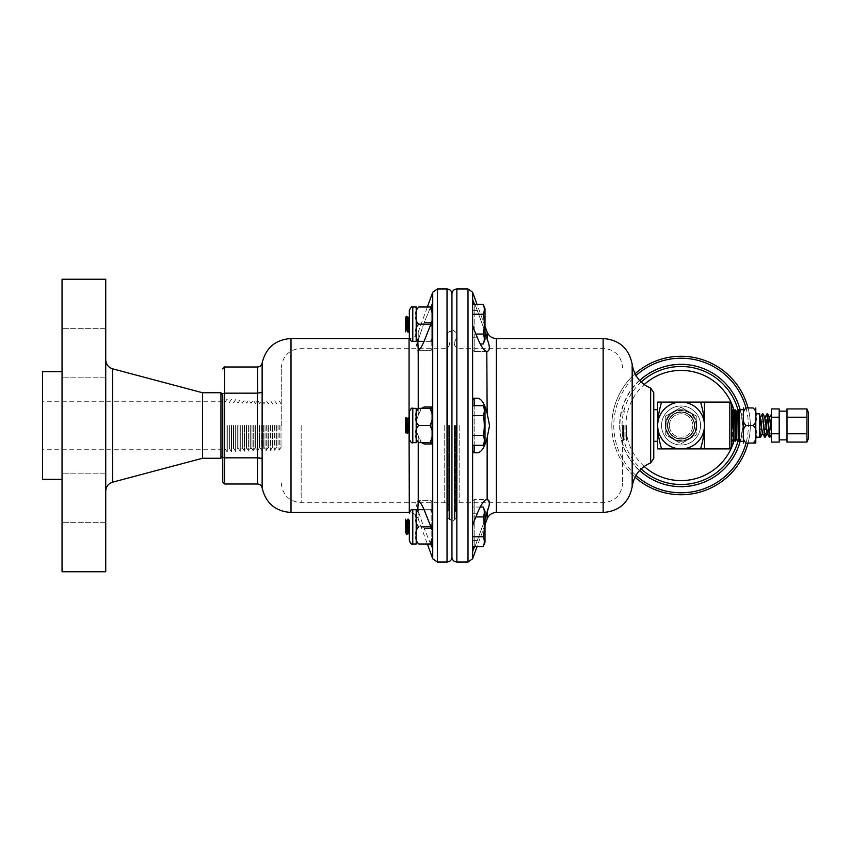 <?xml version="1.0" encoding="UTF-8"?>
<svg xmlns="http://www.w3.org/2000/svg" width="851" height="851" viewBox="0 0 851 851"><rect width="100%" height="100%" fill="white"/><g stroke="black" fill="none" stroke-linecap="round" stroke-linejoin="round"><path stroke-width="0.64" stroke-dasharray="4.25 3.19" d="M222.749 455.902L222.749 395.098M740.136 409.703A61.144 61.144 0 0 1 740.136 441.297M639.633 470.465A61.144 61.144 0 0 1 639.633 380.535M696.863 416.384L681.066 407.257L665.269 416.384L665.269 434.616L681.066 443.743L696.863 434.616L696.863 416.384L696.863 434.616L681.066 443.743L665.269 434.616L665.269 416.384L681.066 407.257L696.863 416.384L696.863 425.5A15.797 15.797 0 0 1 673.173 439.18A15.797 15.797 0 0 1 673.173 411.82A15.797 15.797 0 0 1 696.863 425.5L696.863 434.616L681.066 443.743L665.269 434.616L665.269 425.5A15.797 15.797 0 0 0 688.97 439.18A15.797 15.797 0 0 0 688.97 411.82A15.797 15.797 0 0 0 665.269 425.5L665.269 416.384L681.066 407.257L696.863 416.384L696.863 434.616L681.066 443.743L665.269 434.616L665.269 416.384L681.066 407.257L696.863 416.384M700.564 425.5A19.499 19.499 0 0 1 671.311 442.392A19.499 19.499 0 0 1 671.311 408.608A19.499 19.499 0 0 1 700.564 425.5A19.499 19.499 0 0 0 671.311 408.608A19.499 19.499 0 0 0 671.311 442.392A19.499 19.499 0 0 0 700.564 425.5M661.567 402.097L704.468 402.097L704.468 425.5A23.402 23.402 0 0 1 669.365 445.764A23.402 23.402 0 0 1 669.365 405.236A23.402 23.402 0 0 1 704.468 425.5L704.468 448.902L661.567 448.902C658.897 439.69 657.589 431.893 657.663 425.5L657.663 441.297L657.663 425.5C657.589 419.107 658.897 411.31 661.567 402.097L657.663 402.097L657.663 448.902L661.567 448.902M653.759 425.5L653.759 441.297L653.759 425.5M729.828 448.902L729.828 402.097M731.775 404.044L731.775 446.956M732.509 409.927L732.509 441.073M732.296 409.927L732.296 441.073M733.807 412.012L733.807 438.988M734.019 412.012L734.019 438.988M735.179 409.842L735.179 441.158M735.392 409.831L735.392 441.169M736.689 411.927L736.689 439.073M736.902 411.916L736.902 439.084M738.062 409.746L738.062 441.254M738.274 409.746L738.274 441.254M739.572 441.297L739.572 409.703M743.476 425.5L743.476 409.703L743.476 425.5M731.775 425.5L731.775 410.895L731.775 425.5M755.794 431.319L755.794 413.799L755.794 431.319M759.698 437.201L759.698 413.799M786.994 442.073L786.994 408.927M779.197 442.073L779.197 408.927M806.95 408.927L806.95 442.073M808.45 438.371L808.45 412.629M694.288 425.5A13.222 13.222 0 0 0 674.46 414.043A13.222 13.222 0 0 0 674.46 436.957A13.222 13.222 0 0 0 694.288 425.5A13.222 13.222 0 0 0 674.46 414.054A13.222 13.222 0 0 0 674.46 436.946A13.222 13.222 0 0 0 694.288 425.5M696.458 425.5A15.392 15.392 0 0 0 673.375 412.171A15.392 15.392 0 0 0 673.375 438.829A15.392 15.392 0 0 0 696.458 425.5M696.469 425.5A15.392 15.392 0 0 0 673.364 412.161A15.392 15.392 0 0 0 673.364 438.839A15.392 15.392 0 0 0 696.469 425.5M694.373 425.5A13.308 13.308 0 0 0 674.418 413.98A13.308 13.308 0 0 0 674.418 437.02A13.308 13.308 0 0 0 694.373 425.5A13.318 13.318 0 0 0 674.407 413.969A13.318 13.318 0 0 0 674.407 437.031A13.318 13.318 0 0 0 694.384 425.5M696.543 425.5A15.478 15.478 0 0 0 673.322 412.097A15.478 15.478 0 0 0 673.322 438.903A15.478 15.478 0 0 0 696.543 425.5A15.488 15.488 0 0 0 673.322 412.086A15.488 15.488 0 0 0 673.322 438.914A15.488 15.488 0 0 0 696.554 425.5M694.459 425.5A13.393 13.393 0 0 0 674.364 413.894A13.393 13.393 0 0 0 674.364 437.106A13.393 13.393 0 0 0 694.459 425.5A13.403 13.403 0 0 0 674.364 413.894A13.403 13.403 0 0 0 674.364 437.106A13.403 13.403 0 0 0 694.469 425.5M696.639 425.5A15.573 15.573 0 0 0 673.279 412.012A15.573 15.573 0 0 0 673.279 438.988A15.573 15.573 0 0 0 696.639 425.5A15.573 15.573 0 0 0 673.279 412.012A15.573 15.573 0 0 0 673.279 438.988A15.573 15.573 0 0 0 696.639 425.5M694.554 425.5A13.488 13.488 0 0 0 674.322 413.82A13.488 13.488 0 0 0 674.322 437.18A13.488 13.488 0 0 0 694.554 425.5A13.488 13.488 0 0 0 674.322 413.809A13.488 13.488 0 0 0 674.322 437.191A13.488 13.488 0 0 0 694.565 425.5M696.724 425.5A15.658 15.658 0 0 0 673.237 411.937A15.658 15.658 0 0 0 673.237 439.063A15.658 15.658 0 0 0 696.724 425.5M696.735 425.5A15.669 15.669 0 0 0 673.237 411.937A15.669 15.669 0 0 0 673.237 439.063A15.669 15.669 0 0 0 696.735 425.5M694.639 425.5A13.573 13.573 0 0 0 674.279 413.746A13.573 13.573 0 0 0 674.279 437.254A13.573 13.573 0 0 0 694.639 425.5A13.584 13.584 0 0 0 674.279 413.735A13.584 13.584 0 0 0 674.279 437.265A13.584 13.584 0 0 0 694.65 425.5M696.82 425.5A15.754 15.754 0 0 0 673.194 411.863A15.754 15.754 0 0 0 673.194 439.137A15.754 15.754 0 0 0 696.82 425.5A15.754 15.754 0 0 0 673.184 411.852A15.754 15.754 0 0 0 673.184 439.148A15.754 15.754 0 0 0 696.82 425.5M694.735 425.5A13.669 13.669 0 0 1 674.237 437.34A13.669 13.669 0 0 1 674.237 413.66A13.669 13.669 0 0 1 694.735 425.5M696.107 425.5A15.041 15.041 0 0 0 673.545 412.469A15.041 15.041 0 0 0 673.545 438.531A15.041 15.041 0 0 0 696.107 425.5M669.365 425.5A11.701 11.701 0 0 1 686.917 415.362A11.701 11.701 0 0 1 686.917 435.638A11.701 11.701 0 0 1 669.365 425.5A11.701 11.701 0 0 0 686.917 435.638A11.701 11.701 0 0 0 686.917 415.362A11.701 11.701 0 0 0 669.365 425.5M771.4 442.073L771.4 408.927M771.4 414.416L771.4 434.584L771.4 414.416M786.994 433.787L806.95 433.787M786.994 417.213L806.95 417.213M771.4 417.213L779.197 417.213M771.4 433.787L779.197 433.787M769.41 437.201L770.591 425.34M770.772 423.521L771.4 417.33M769.857 417.075L767.517 433.925M769.878 437.201L770.846 427.479M771.027 425.66L771.4 422.022M765.177 417.075L762.836 433.925M760.496 417.075L759.698 422.33L759.698 433.691M759.698 431.319L759.698 422.33M759.698 419.149L759.698 416.426M762.411 433.925L764.762 417.075M767.091 433.925L769.442 417.075M765.198 437.201L766.166 427.479M766.347 425.66L767.538 413.799M764.73 437.201L765.911 425.34M766.091 423.521L767.07 413.799M760.517 437.201L761.485 427.479M761.666 425.66L762.858 413.799M760.049 437.201L761.23 425.34M761.411 423.521L762.39 413.799M626.464 425.5L626.464 440.446L626.464 425.5M700.564 402.097C703.245 411.31 704.543 419.107 704.468 425.5C704.543 431.893 703.245 439.69 700.564 448.902M743.476 418.596L743.476 441.297M743.476 436.148L743.476 432.404M743.476 409.703L743.476 414.852M746.189 425.5C743.604 423.319 742.7 420.394 743.476 416.724C742.7 413.054 743.604 410.129 746.189 407.948L753.082 407.948C755.667 410.129 756.571 413.054 755.794 416.724C756.571 420.394 755.667 423.319 753.082 425.5C755.667 427.681 756.571 430.606 755.794 434.276C756.571 437.946 755.667 440.871 753.082 443.052L746.189 443.052C743.604 440.871 742.7 437.946 743.476 434.276C742.7 430.606 743.604 427.681 746.189 425.5L753.082 425.5M755.794 413.799L755.794 432.404M755.794 418.596L755.794 414.852M755.794 436.148L755.794 437.201M681.066 494.739A69.239 69.239 0 0 1 611.837 425.5A69.239 69.239 0 0 1 681.066 356.261A69.239 69.239 0 0 1 750.305 425.5A69.239 69.239 0 0 1 681.066 494.739M611.837 425.5A69.239 69.239 0 0 0 635.016 477.198A69.239 69.239 0 0 1 635.016 373.802A69.239 69.239 0 0 0 611.837 425.5M748.04 443.052A69.239 69.239 0 0 0 748.04 407.948A69.239 69.239 0 0 1 748.04 443.052M416.203 415.086L416.203 416.916C415.448 413.331 416.33 410.469 418.862 408.342C416.33 410.469 415.448 413.331 416.203 416.916C415.448 420.511 416.33 423.373 418.862 425.5C416.33 423.373 415.448 420.511 416.203 416.916L416.203 408.342L412.778 408.342L412.778 442.658L412.778 408.342L412.778 442.658L416.203 442.658L416.203 434.084C415.448 437.669 416.33 440.531 418.862 442.658L430.085 442.658L418.862 442.658C416.33 440.531 415.448 437.669 416.203 434.084C415.448 430.489 416.33 427.627 418.862 425.5C416.33 427.627 415.448 430.489 416.203 434.084L416.203 408.342L418.862 408.342L416.203 408.342L416.203 434.084C415.448 437.669 416.33 440.531 418.862 442.658L430.085 442.658C432.616 440.531 433.499 437.669 432.744 434.084C433.499 437.669 432.616 440.531 430.085 442.658C432.616 440.531 433.499 437.669 432.744 434.084C433.499 430.489 432.616 427.627 430.085 425.5C432.616 427.627 433.499 430.489 432.744 434.084L432.744 416.916C433.499 413.331 432.616 410.469 430.085 408.342C432.616 410.469 433.499 413.331 432.744 416.916C433.499 420.511 432.616 423.373 430.085 425.5C432.616 423.373 433.499 420.511 432.744 416.916L432.744 435.914M432.744 419.671L432.733 442.658L432.733 408.342L430.085 408.342L432.733 408.342L432.744 419.671M416.203 432.244L416.203 416.916C415.448 413.331 416.33 410.469 418.862 408.342L430.085 408.342C432.616 410.469 433.499 413.331 432.744 416.916L432.744 434.084C433.499 430.489 432.616 427.627 430.085 425.5C432.616 423.373 433.499 420.511 432.744 416.916L432.744 415.086M472.624 405.682L472.624 445.318L472.624 414.831L472.624 445.318L472.624 435.404L483.23 435.404C484.676 438.712 484.676 442.009 483.23 445.318C484.676 442.009 484.676 438.712 483.23 435.404C484.676 428.798 484.676 422.202 483.23 415.596C484.676 422.202 484.676 428.798 483.23 435.404C484.676 438.712 484.676 442.009 483.23 445.318L485.017 440.892L485.017 410.108L485.017 440.892L485.017 410.108L483.23 405.682C484.676 408.991 484.676 412.288 483.23 415.596C484.676 412.288 484.676 408.991 483.23 405.682C484.676 408.991 484.676 412.288 483.23 415.596C484.676 422.202 484.676 428.798 483.23 435.404L472.624 435.404L472.624 415.596L483.23 415.596L472.624 415.596L472.624 405.682L483.23 405.682M409.342 413.607L409.342 439.233L409.342 413.607M409.086 419.883L409.342 432.957L409.342 421.777C408.767 418.575 408.331 419.82 408.033 425.5L406.767 425.5C406.448 419.756 406.012 418.543 405.438 421.883L405.438 432.914L405.438 420.32L405.438 421.883L407.108 417.809L406.459 425.5L407.395 431L406.757 425.5C406.448 431.244 406.012 432.457 405.438 429.117M409.342 432.957L409.342 432.957C408.757 433.819 408.416 431.34 408.331 425.5L407.533 431.117L408.033 425.5M416.203 435.914L416.203 434.084C415.448 430.489 416.33 427.627 418.862 425.5L430.085 425.5M409.342 420.277C408.842 419.33 408.501 421.064 408.32 425.5L408.023 425.5C408.214 433.095 408.661 434.967 409.342 431.138L408.799 433.297L407.395 431L406.129 433.191L407.235 418.373L407.682 417.852L408.097 419.873L408.331 425.5C408.416 419.66 408.757 417.181 409.342 418.043L409.342 431.659L409.342 418.043M405.704 419.883L405.438 420.32C405.948 419.288 406.289 421.011 406.47 425.5L405.438 425.5L405.991 417.703M405.544 433.191L406.129 433.191M405.842 420L405.438 419.32L405.438 420.32M405.438 432.914C406.033 433.872 406.374 431.404 406.459 425.5L405.438 425.5L406.47 425.5C406.289 429.989 405.948 431.712 405.438 430.68L405.438 431.68L405.906 431.117M405.438 431.01L405.991 433.297M409.342 425.5L408.023 425.5L407.108 417.809M472.624 445.318L483.23 445.318M473.773 398.257A1.564 1.564 0 0 1 474.188 398.194L474.188 452.806A1.564 1.564 0 0 1 473.773 452.743A1.564 1.564 0 0 0 474.188 452.806L472.624 451.243L472.624 399.757A1.564 1.564 0 0 1 472.635 399.662M431.819 407.108A1.564 1.564 0 0 0 431.18 406.969A1.564 1.564 0 0 1 432.744 408.533L432.744 442.467A1.564 1.564 0 0 1 431.18 444.031A1.564 1.564 0 0 0 431.819 443.892M432.733 442.658L431.18 444.031L431.18 406.969L432.733 408.342M418.862 425.5C416.33 423.373 415.448 420.511 416.203 416.916L416.203 418.756M432.744 432.244L432.744 434.084L432.744 432.244M407.235 433.297L408.023 425.5C408.214 417.905 408.661 416.033 409.342 419.862M409.342 430.723L409.342 429.223M408.331 425.5L408.916 425.5L408.331 425.5L407.682 433.148M472.624 435.404L483.23 435.404M472.624 415.596L483.23 415.596M416.203 330.911L416.203 332.741C415.448 329.146 416.33 326.295 418.862 324.157L430.085 324.157C432.276 322.848 433.159 320.848 432.733 318.146L432.733 313.008C433.159 310.307 432.276 308.307 430.085 306.998C432.276 308.307 433.159 310.307 432.733 313.008L432.744 302.53L432.744 313.445L432.744 306.998L430.085 306.998L432.744 306.998M424.075 341.325L418.862 341.325C416.33 339.198 415.448 336.336 416.203 332.741C415.448 336.336 416.33 339.198 418.862 341.325L416.203 341.325L418.862 341.325C416.33 339.198 415.448 336.336 416.203 332.741C415.448 329.146 416.33 326.295 418.862 324.157C416.33 322.029 415.448 319.168 416.203 315.583C415.448 311.987 416.33 309.126 418.862 306.998L430.085 306.998L427.362 306.998L418.224 332.103L418.224 339.964C415.288 347.07 415.288 350.506 418.224 350.25C419.883 349.57 421.883 346.495 424.202 341.028L431.18 324.21L431.18 341.028A1.564 0.777 0 0 0 432.744 340.24L432.744 332.741C433.499 329.146 432.616 326.295 430.085 324.157C432.276 325.465 433.159 327.475 432.733 330.177L432.733 335.315C433.159 338.007 432.276 340.017 430.085 341.325L432.744 341.325L432.744 334.879L432.744 341.325L430.085 341.325C432.616 339.198 433.499 336.336 432.744 332.741L432.744 341.325L430.085 341.325C432.276 340.017 433.159 338.007 432.733 335.315L432.733 330.177C433.159 327.475 432.276 325.465 430.085 324.157C432.616 326.295 433.499 329.146 432.744 332.741L432.733 318.146C433.159 320.848 432.276 322.848 430.085 324.157C432.616 322.029 433.499 319.168 432.744 315.583L432.744 317.412M472.624 399.757L472.624 451.243L472.624 399.757L474.188 398.194A1.564 1.564 0 0 0 472.624 399.757L472.624 304.339L472.624 314.253L483.23 314.253C484.676 310.945 484.676 307.647 483.23 304.339C484.676 307.647 484.676 310.945 483.23 314.253C484.676 320.859 484.676 327.465 483.23 334.071C484.676 337.368 484.676 340.677 483.23 343.974C484.676 340.677 484.676 337.368 483.23 334.071C484.676 327.465 484.676 320.859 483.23 314.253C484.676 320.859 484.676 327.465 483.23 334.071C484.676 337.368 484.676 340.677 483.23 343.974L480.251 343.974M485.017 316.466L485.017 339.549L485.017 316.466M416.203 313.742L416.203 306.998L412.778 306.998L412.778 341.325L412.778 306.998L412.778 341.325L416.203 341.325L416.203 317.412M421.117 324.157L418.862 324.157C416.33 322.029 415.448 319.168 416.203 315.583C415.448 319.168 416.33 322.029 418.862 324.157C416.33 326.295 415.448 329.146 416.203 332.741L416.203 315.583C415.448 311.987 416.33 309.126 418.862 306.998C416.33 309.126 415.448 311.987 416.203 315.583L416.203 334.571M409.342 330.518L409.342 325.944L409.342 329.401L408.023 330.922L409.342 316.551L409.342 329.667L409.342 316.668L407.916 331.964M409.342 318.455L408.331 330.922L409.342 329.667M432.627 320.136L431.5 323.433M432.648 408.001A1.564 1.564 0 0 1 432.744 408.533L432.744 315.583C433.499 311.987 432.616 309.126 430.085 306.998L418.862 306.998M409.342 316.551L409.342 323.348C408.842 319.082 408.501 317.731 408.32 319.295C408.14 315.391 406.916 325.678 406.757 329.029L406.555 329.773M406.342 329.773L406.47 329.029C406.661 325.688 407.874 315.391 408.033 319.295L408.172 318.455M408.203 318.54L408.32 319.295C408.14 322.635 406.916 332.932 406.757 329.029L405.438 318.636L405.438 322.529L406.459 317.402L405.438 318.934L405.438 331.794M405.438 324.869L405.438 331.39M405.438 326.188L406.767 317.402L405.438 329.954M483.23 334.071L475.869 334.071M418.862 341.325L432.744 341.325L432.744 332.741C433.499 336.336 432.616 339.198 430.085 341.325L418.862 341.325M432.744 313.445L432.744 340.24A1.564 0.777 0 0 1 431.18 341.028L431.18 324.21L432.744 319.497M472.624 314.253L472.624 304.339L483.23 304.339C484.676 307.647 484.676 310.945 483.23 314.253L472.624 314.253L483.23 314.253M483.23 343.974L485.017 339.549L485.017 308.764M409.342 324.157L409.342 333.869M408.331 330.922C408.374 326.252 406.725 312.009 406.767 317.402L405.438 331.699L405.438 319.689L406.47 329.029C406.661 332.932 407.874 322.646 408.033 319.295C408.331 317.838 408.767 320.05 409.342 325.944L408.129 331.954L406.757 329.029M406.47 329.029L405.799 330.039L406.47 329.029L406.874 329.741M405.438 319.689L405.438 318.934M408.023 330.922L407.438 330.039L408.023 330.922C408.065 326.327 406.416 311.966 406.459 317.402L406.874 316.359M406.874 316.391L408.033 319.295M432.744 307.264L432.744 292.212M416.203 516.429L416.203 518.259C415.448 514.664 416.33 511.802 418.862 509.675L430.085 509.675C432.276 510.983 433.159 512.993 432.733 515.685L432.733 520.823C433.159 523.525 432.276 525.535 430.085 526.843C432.616 524.705 433.499 521.854 432.744 518.259C433.499 514.664 432.616 511.802 430.085 509.675L432.744 509.675L430.085 509.675C432.616 511.802 433.499 514.664 432.744 518.259L432.744 533.088L432.744 518.259C433.499 521.854 432.616 524.705 430.085 526.843C432.276 528.152 433.159 530.152 432.733 532.854C433.159 530.152 432.276 528.152 430.085 526.843C432.276 525.535 433.159 523.525 432.733 520.823L432.733 515.685C433.159 512.993 432.276 510.983 430.085 509.675L432.744 509.675L432.744 518.259L432.744 509.675L424.075 509.675M432.744 516.121L432.744 509.675L432.744 516.121M432.733 537.992L432.733 532.854L432.733 537.992C433.159 540.693 432.276 542.693 430.085 544.002C432.276 542.693 433.159 540.693 432.733 537.992L432.744 544.002L430.085 544.002L432.744 544.002L432.733 537.992M415.841 503.526L418.224 511.036L418.224 518.897L427.362 544.002L430.085 544.002L418.862 544.002C416.33 541.874 415.448 539.013 416.203 535.417C415.448 539.013 416.33 541.874 418.862 544.002L430.085 544.002C432.616 541.874 433.499 539.013 432.744 535.417C433.499 531.832 432.616 528.971 430.085 526.843L418.862 526.843C416.33 524.705 415.448 521.854 416.203 518.259L416.203 520.089M416.203 533.588L416.203 535.417C415.448 531.832 416.33 528.971 418.862 526.843L421.117 526.843M416.203 544.002L416.203 518.259C415.448 521.854 416.33 524.705 418.862 526.843C416.33 524.705 415.448 521.854 416.203 518.259L416.203 509.675L416.203 518.259C415.448 514.664 416.33 511.802 418.862 509.675L430.085 509.675L418.862 509.675C416.33 511.802 415.448 514.664 416.203 518.259L416.203 535.417L416.203 509.675L412.778 509.675L412.778 544.002M418.862 544.002C416.33 541.874 415.448 539.013 416.203 535.417C415.448 531.832 416.33 528.971 418.862 526.843C416.33 528.971 415.448 531.832 416.203 535.417L416.203 537.258M409.342 540.566L409.342 520.482M483.23 536.747C484.676 540.055 484.676 543.353 483.23 546.661C484.676 543.353 484.676 540.055 483.23 536.747C484.676 540.055 484.676 543.353 483.23 546.661L472.624 546.661L472.624 516.929L483.23 516.929C484.676 523.535 484.676 530.141 483.23 536.747C484.676 530.141 484.676 523.535 483.23 516.929C484.676 523.535 484.676 530.141 483.23 536.747L472.624 536.747L472.624 545.895L472.624 536.747L483.23 536.747L472.624 536.747L472.624 535.226L472.624 546.661L472.624 516.929L472.624 536.747M480.251 507.026L472.624 507.026L472.624 516.929L472.624 507.026L472.624 516.929L472.624 507.026L483.23 507.026C484.676 510.323 484.676 513.632 483.23 516.929C484.676 513.632 484.676 510.323 483.23 507.026C484.676 510.323 484.676 513.632 483.23 516.929L475.869 516.929M485.017 542.236L485.017 511.451L485.017 542.236L485.017 511.451L483.23 507.026M409.342 528.694L409.342 525.078C408.767 530.95 408.331 533.162 408.033 531.705L409.342 521.333L409.342 534.449M409.342 521.599L408.023 520.078L409.342 534.332L409.342 521.333L408.331 520.078C408.374 524.748 406.725 538.991 406.767 533.598L405.438 532.066L405.438 533.173M409.342 527.652C408.842 531.918 408.501 533.269 408.32 531.705L409.342 534.045M406.895 521.227L405.438 532.364M405.438 519.301L405.438 531.311L406.672 521.227M408.437 519.036L408.023 520.078C408.065 524.673 406.416 539.034 406.459 533.598L405.438 528.471L405.438 532.066L405.438 528.748C406.012 522.791 406.448 520.535 406.757 521.971L406.618 521.131M431.5 527.567L432.627 530.864M432.744 533.588L432.744 558.788M432.648 442.999A1.564 1.564 0 0 0 432.744 442.467L432.744 527.726A1.564 0.777 180 0 1 431.18 528.503L431.18 500.707L431.18 509.972L424.202 509.972L431.18 526.79L431.18 509.972A1.564 0.777 180 0 1 432.744 510.76L432.744 502.271L432.744 510.76A1.564 0.777 180 0 0 431.18 509.972L431.18 526.79L432.744 531.503L432.744 543.736M405.438 524.812L406.767 533.598C406.725 528.982 408.374 514.685 408.331 520.078L408.257 519.067L409.342 521.014M409.342 522.429L408.172 532.545M408.32 531.705C408.14 535.609 406.916 525.322 406.757 521.971L407.438 520.961L406.757 521.971M405.438 521.046L405.438 528.748M405.438 526.131C405.948 521.791 406.289 520.408 406.47 521.971C406.661 525.312 407.874 535.609 408.033 531.705L406.693 534.609L408.033 531.705M406.587 521.227L405.438 519.61L406.363 521.259M406.693 534.609L406.459 533.598C406.416 528.95 408.065 514.632 408.023 520.078L407.438 520.961L408.023 520.078M408.331 520.078L409.342 532.545M472.624 451.243A1.564 1.564 0 0 0 472.635 451.338A1.564 1.564 0 0 1 472.624 451.243A1.564 1.564 0 0 0 474.188 452.806L477.411 452.806L474.188 452.806A1.564 1.564 0 0 1 472.624 451.243L472.624 535.226L472.624 516.929L483.23 516.929M418.862 509.675L416.203 509.675L418.862 509.675M430.638 544.002L424.202 528.503L418.224 511.036L424.202 528.503L431.18 545.321L431.18 528.503A1.564 0.777 180 0 0 432.744 527.726L432.744 533.088M432.744 537.555L432.744 548.47M653.759 458.381L653.759 392.619M626.272 425.5L626.272 440.446L626.272 425.5M625.113 425.5L625.113 438.276L625.113 425.5M624.9 425.5L624.9 438.265L624.9 425.5M623.602 425.5L623.602 440.361L623.602 425.5M623.389 425.5L623.389 440.35L623.389 425.5M622.602 425.5L622.602 483.23L622.602 425.5M454.285 425.5L454.285 508.121L454.285 425.5M456.242 425.5L456.242 518.291L456.242 425.5M451.945 425.5L451.945 521.94L451.945 425.5M451.945 557.107L451.945 293.893M472.624 546.661L472.624 558.788M472.624 304.339L472.624 292.212M488.655 507.047L489.155 505.473M489.516 502.728L487.144 499.58L474.188 499.537L474.188 513.185A1.564 0.777 180 0 0 472.624 513.972L472.624 539.715L472.624 513.972A1.564 0.777 180 0 1 474.188 513.185L474.188 540.491L474.188 499.537L472.624 501.09L474.188 499.537L486.793 499.537M477.411 452.806C481.304 452.498 484.549 447.466 487.144 437.712L489.538 425.5L487.144 413.288L487.144 351.42L474.188 351.463L474.188 337.815A1.564 0.777 180 0 1 472.624 337.028L472.624 311.285L472.624 337.028A1.564 0.777 180 0 0 474.188 337.815L474.188 310.509L474.188 351.463L472.624 349.91L474.188 351.463L486.793 351.463M487.144 332.103L487.144 339.198C490.08 346.751 490.08 350.825 487.144 351.42C484.549 351.516 481.304 346.974 477.411 337.815L476.103 334.624A8884.78 7694.444 -0 0 0 474.188 329.965L472.624 325.114M447.658 425.5L447.658 332.72L447.658 425.5M281.266 425.5L281.266 368.164L281.266 425.5M281 425.5L281 446.786L281 425.5M279.245 425.5L279.245 450.073L279.245 425.5M278.937 425.5L278.937 450.083L278.937 425.5M276.979 425.5L276.979 446.913L276.979 425.5M276.671 425.5L276.671 446.924L276.671 425.5M274.916 425.5L274.916 450.2L274.916 425.5M274.607 425.5L274.607 450.211L274.607 425.5M272.65 425.5L272.65 447.041L272.65 425.5M272.341 425.5L272.341 447.052L272.341 425.5M270.586 425.5L270.586 450.339L270.586 425.5M270.278 425.5L270.278 450.349L270.278 425.5M268.32 425.5L268.32 447.179L268.32 425.5M268.012 425.5L268.012 447.19L268.012 425.5M266.257 425.5L266.257 450.477L266.257 425.5M265.948 425.5L265.948 450.487L265.948 425.5M263.991 425.5L263.991 447.318L263.991 425.5M263.682 425.5L263.682 447.328L263.682 425.5M261.917 425.5L261.917 450.605L261.917 425.5M261.619 425.5L261.619 450.615L261.619 425.5M259.661 425.5L259.661 447.445L259.661 425.5M259.353 425.5L259.353 447.456L259.353 425.5M257.587 425.5L257.587 450.743L257.587 425.5M257.289 425.5L257.289 450.753L257.289 425.5M255.332 425.5L255.332 447.583L255.332 425.5M255.023 425.5L255.023 447.594L255.023 425.5M253.258 425.5L253.258 450.881L253.258 425.5M252.96 425.5L252.96 450.892L252.96 425.5M251.002 425.5L251.002 447.722L251.002 425.5M250.694 425.5L250.694 447.732L250.694 425.5M248.928 425.5L248.928 451.009L248.928 425.5M248.63 425.5L248.63 451.019L248.63 425.5M246.673 425.5L246.673 447.849L246.673 425.5M246.364 425.5L246.364 447.86L246.364 425.5M244.599 425.5L244.599 451.147L244.599 425.5M244.301 425.5L244.301 451.158L244.301 425.5M242.333 425.5L242.333 447.988L242.333 425.5M242.035 425.5L242.035 447.998L242.035 425.5M240.269 425.5L240.269 451.285L240.269 425.5M239.971 425.5L239.971 451.296L239.971 425.5M238.003 425.5L238.003 448.126L238.003 425.5M237.706 425.5L237.706 448.137L237.706 425.5M235.94 425.5L235.94 451.413L235.94 425.5M235.642 425.5L235.642 451.424L235.642 425.5M233.674 425.5L233.674 448.254L233.674 425.5M233.376 425.5L233.376 448.264L233.376 425.5M231.61 425.5L231.61 451.551L231.61 425.5M231.312 425.5L231.312 451.562L231.312 425.5M229.344 425.5L229.344 448.392L229.344 425.5M229.047 425.5L229.047 448.403L229.047 425.5M227.281 425.5L227.281 451.69L227.281 425.5M226.983 425.5L226.983 451.7L226.983 425.5M225.015 425.5L225.015 448.53L225.015 425.5M224.717 425.5L224.717 448.541L224.717 425.5M222.951 425.5L222.951 451.817L222.951 425.5M222.749 425.5L222.749 451.828L222.749 425.5M262.14 487.931L262.14 363.069M415.831 425.5L418.224 415.214C415.288 422.245 415.288 429.106 418.224 435.786L415.831 425.5M417.83 341.325L424.202 322.497L430.638 306.998L424.202 322.497L418.224 339.964L418.224 332.103C416.501 336.166 413.448 338.304 409.065 338.517L409.065 512.483C413.448 512.696 416.501 514.834 418.224 518.897L417.83 509.675M431.18 306.998L431.18 322.497A1.564 0.777 0 0 1 432.744 323.274A1.564 0.777 0 0 0 431.18 322.497L431.18 350.293L417.926 350.293L418.224 415.214L421.617 408.342M431.18 544.002L431.18 528.503L424.202 528.503L431.18 528.503L431.18 500.707L431.18 509.972L424.202 509.972C421.883 504.505 419.883 501.43 418.224 500.75L415.841 502.962M431.18 406.969L424.202 406.969C421.883 407.108 419.883 409.852 418.224 415.214L418.224 408.342M417.926 350.293L431.18 350.293L432.744 348.729L431.18 350.293L431.18 305.679L432.744 302.53M425.521 444.031L431.18 444.031L425.521 444.031M431.18 444.031L424.202 444.031C421.883 443.892 419.883 441.148 418.224 435.786L418.224 500.75M421.617 442.658L418.224 435.786L418.224 442.658M262.129 458.178L259.364 457.912M258.491 457.849L257.459 457.838L257.523 393.162C260.906 392.513 262.448 392.524 262.14 393.215M222.749 457.253L224.707 457.838L257.459 457.838M257.459 393.162L224.707 393.162L222.749 393.747M474.188 546.661L474.188 540.491A1.564 0.777 180 0 1 472.624 539.715A1.564 0.777 180 0 0 474.188 540.491L474.188 548.331A8884.78 7694.444 180 0 0 476.103 543.683L485.017 519.365L476.103 543.683A8884.78 7694.444 180 0 1 474.188 548.331L472.624 551.629M472.624 525.886L474.188 521.035A8884.78 7694.444 0 0 0 476.103 516.376L477.411 513.185C481.304 504.026 484.549 499.484 487.144 499.58L487.144 437.712M474.188 304.339L474.188 310.509A1.564 0.777 180 0 0 472.624 311.285A1.564 0.777 180 0 1 474.188 310.509L474.188 302.669A8884.78 7694.444 180 0 1 476.103 307.317L485.017 331.635L476.103 307.317A8884.78 7694.444 180 0 0 474.188 302.669L472.624 299.371M477.411 398.194L474.188 398.194L477.411 398.194C481.304 398.502 484.549 403.534 487.144 413.288M105.737 346.314L105.737 377.812L105.737 346.314M62.049 346.314L62.049 377.812L62.049 346.314M62.049 279.234L62.049 571.766M105.737 279.234L105.737 571.766M105.737 488.548L105.737 359.792L105.737 488.548M202.517 392.736L202.517 458.264M220.941 392.736L220.941 458.264M222.749 448.775L222.749 401.236L222.749 448.775M42.55 448.775L42.55 401.236L42.55 448.775M42.55 371.674L42.55 479.326M62.049 373.855L62.049 479.326L62.049 373.855M62.049 521.344L62.049 473.188L62.049 521.344M62.049 504.686L62.049 473.188L62.049 504.686M62.049 329.656L62.049 377.812L62.049 329.656M105.737 329.656L105.737 377.812L105.737 329.656M105.737 504.686L105.737 473.188L105.737 504.686M105.737 521.344L105.737 473.188L105.737 521.344M737.977 441.084A59.006 59.006 0 0 0 737.977 409.916M641.133 382.056A59.006 59.006 0 0 0 641.133 468.944M734.339 411.405A55.102 55.102 0 0 1 734.339 439.595M644.175 466.433A55.102 55.102 0 0 1 644.175 384.567M619.634 425.5A61.432 61.432 0 0 0 681.066 486.932A61.432 61.432 0 0 0 742.497 425.5A61.432 61.432 0 0 0 681.066 364.068A61.432 61.432 0 0 0 619.634 425.5M635.974 475.432A67.282 67.282 0 0 1 635.974 375.568M746.019 407.948A67.282 67.282 0 0 1 746.019 443.052M408.023 425.5L406.757 425.5L408.023 425.5M405.799 330.039L405.438 330.571L405.799 330.039M409.342 317.763L408.32 319.295M406.47 521.971L405.438 520.429M603.136 512.483L603.136 338.517M496.314 338.517L496.314 512.483M632.176 486.719L632.176 364.281M650.653 462.923L650.653 388.077M603.093 425.5L603.093 502.728L603.093 425.5M459.168 425.5L459.168 502.728L459.168 425.5M455.721 425.5L455.721 511.568L455.721 425.5M455.881 425.5L455.881 511.738L455.881 425.5M455.019 425.5L455.019 519.504L455.019 425.5M454.37 425.5L454.37 519.504L454.37 425.5M456.859 562.022L456.859 288.978M468.007 562.022L468.007 288.978M487.144 511.802L487.144 518.897M437.361 562.022L437.361 288.978M447.03 562.022L447.03 288.978M449.509 425.5L449.509 519.504L449.509 425.5M448.881 425.5L448.881 519.504L448.881 425.5M448.02 425.5L448.02 511.217L448.02 425.5M448.179 425.5L448.179 511.057L448.179 425.5M444.733 425.5L444.733 502.728L444.733 425.5M301.158 425.5L301.158 502.728L301.158 425.5M291.01 512.483L291.01 338.517M409.065 417.703L409.065 431.191M431.18 408.342L431.18 442.658M431.18 322.497L424.202 322.497L431.18 322.497M431.18 341.028L424.202 341.028L431.18 341.028M224.707 366.994L224.707 484.006M257.523 393.162L257.523 366.994M257.523 484.006L257.523 457.838M474.188 540.491L477.411 540.491L474.188 540.491M474.188 513.185L477.411 513.185L474.188 513.185M474.188 310.509L477.411 310.509L474.188 310.509M474.188 445.318L474.188 405.682M474.188 337.815L477.411 337.815L474.188 337.815M112.694 368.845L112.694 482.155M412.778 408.342C411.948 407.459 410.799 408.597 409.342 411.767M412.778 442.658C411.948 443.541 410.799 442.403 409.342 439.233M408.959 420L407.703 417.841M409.342 431.659L408.959 431M412.778 341.325C411.948 342.208 410.799 341.06 409.342 337.89M405.438 318.359L406.533 316.391M409.342 316.955L408.437 318.582M412.778 509.675C411.98 508.77 410.842 509.909 409.342 513.11M622.602 438.871L623.602 440.361L625.113 438.276L626.464 440.446M622.602 412.129L623.602 410.639L625.113 412.724L626.464 410.554M454.285 507.611C454.583 504.643 456.2 503.015 459.168 502.728L603.093 502.728C614.943 501.569 621.443 495.069 622.602 483.23M454.285 343.389C454.583 346.357 456.2 347.985 459.168 348.272L603.093 348.272C614.943 349.431 621.443 355.931 622.602 367.77M456.242 512.6L454.285 508.121M456.242 338.4L454.285 342.879M447.658 518.28L449.509 519.504C449.839 518.78 450.647 519.599 451.945 521.94L456.242 518.291M447.658 332.72L449.509 331.496C449.924 332.23 450.743 331.422 451.945 329.06L456.242 332.709M281.266 482.836C282.447 494.92 289.074 501.547 301.158 502.728L444.733 502.728C447.7 503.015 449.317 504.643 449.605 507.611L447.658 512.079M281.266 368.164C282.447 356.08 289.074 349.453 301.158 348.272L444.733 348.272C447.69 347.985 449.317 346.357 449.605 343.389L447.658 338.921M449.605 425.5L449.605 507.611L449.605 425.5M281.266 404.225L279.245 400.927L276.979 404.087L274.607 400.789L272.65 403.959L270.586 400.661L268.32 403.821L266.257 400.523L263.991 403.682L261.619 400.385L259.661 403.555L257.587 400.257L255.332 403.417L253.258 400.119L251.002 403.278L248.63 399.981L246.673 403.151L244.599 399.853L242.333 403.012L240.269 399.715L238.003 402.874L235.642 399.576L233.674 402.746L231.312 399.438L229.344 402.608L226.983 399.3L224.717 402.459L222.749 399.172M281.266 446.775L279.245 450.073L276.979 446.913L274.607 450.211L272.65 447.041L270.586 450.339L268.32 447.179L266.257 450.477L263.991 447.318L261.619 450.615L259.661 447.445L257.587 450.743L255.332 447.583L253.258 450.881L251.002 447.722L248.63 451.019L246.673 447.849L244.599 451.147L242.333 447.988L240.269 451.285L238.003 448.126L235.642 451.424L233.674 448.254L231.312 451.562L229.344 448.392L226.983 451.7L224.717 448.541L222.749 451.828M431.18 500.707L432.744 502.271L431.18 500.707L417.926 500.707L431.18 500.707M485.017 524.759L477.039 546.661M485.017 326.241L477.039 304.339M105.737 328.667L62.049 328.667L105.737 328.667M105.737 377.812L62.049 377.812L105.737 377.812M222.749 401.236L42.55 401.236M222.749 449.764L42.55 449.764M105.737 473.188L62.049 473.188L105.737 473.188M105.737 522.333L62.049 522.333L105.737 522.333"/><path stroke-width="1.28" d="M220.941 392.736L222.749 395.098L222.749 457.253L222.749 455.902L220.941 458.264L220.941 392.736L202.517 392.736L112.694 368.845C108.332 367.398 106.013 364.377 105.737 359.792M222.749 457.253L222.749 482.06L222.749 457.253L224.707 457.838L224.707 393.162L257.459 393.162L257.523 457.838C260.906 458.487 262.448 458.476 262.14 457.785L262.14 487.931C261.565 485.506 260.023 484.198 257.523 484.006L257.523 457.838M740.136 441.297A61.144 61.144 0 0 1 639.633 470.465M639.633 380.535A61.144 61.144 0 0 1 740.136 409.703M661.567 448.902L657.663 448.902L657.663 425.5C657.589 431.893 658.897 439.69 661.567 448.902L704.468 448.902L704.468 425.5A23.402 23.402 0 0 0 669.365 405.236A23.402 23.402 0 0 0 669.365 445.764A23.402 23.402 0 0 0 704.468 425.5L704.468 402.097L729.828 402.097L729.828 448.902L731.775 446.956L731.775 404.044L729.828 402.097M732.509 425.5L732.296 409.927L732.509 425.5M732.509 441.073L733.807 438.988L733.807 412.012L732.509 409.927M733.807 438.988L734.019 412.012L735.392 409.831L735.392 441.169L735.179 409.842M735.392 441.169L736.689 439.073L736.689 411.927L735.392 409.831M736.689 439.073L736.902 411.916L738.274 409.746L738.274 441.254L738.062 409.746M743.476 414.852L743.476 407.948L743.476 409.703L739.572 409.703L739.572 441.297L743.476 441.297L743.476 443.052L743.476 436.148M755.794 414.852L755.794 407.948L755.794 413.799L759.698 413.799L759.698 437.201L755.794 437.201L755.794 443.052L753.082 443.052C755.667 440.871 756.571 437.946 755.794 434.276C756.571 430.606 755.667 427.681 753.082 425.5C755.667 423.319 756.571 420.394 755.794 416.724C756.571 413.054 755.667 410.129 753.082 407.948L746.189 407.948C743.604 410.129 742.7 413.054 743.476 416.724C742.7 420.394 743.604 423.319 746.189 425.5C743.604 427.681 742.7 430.606 743.476 434.276C742.7 437.946 743.604 440.871 746.189 443.052L755.794 443.052L755.794 436.148M806.95 417.213L806.95 408.927L808.45 412.629L808.45 438.371L806.95 442.073L806.95 417.213L786.994 417.213L786.994 442.073L806.95 442.073M771.4 433.787L771.4 442.073L779.197 442.073L779.197 408.927L771.4 408.927L771.4 433.787L779.197 433.787M806.95 408.927L786.994 408.927L786.994 417.213M786.994 433.787L806.95 433.787M771.4 417.213L779.197 417.213M771.4 428.67L769.644 417.969M770.591 425.34L770.772 423.521M770.846 427.479L771.027 425.66M765.155 417.096L767.07 413.799L769.41 437.201L767.496 433.904L764.751 417.075L767.091 433.925L769.878 437.201L767.538 413.799L764.964 417.969M759.698 416.416L762.411 433.925L760.283 417.969M759.698 431.319L760.049 437.201L759.698 436.584L760.517 437.201L762.624 433.031M767.113 433.904L765.198 437.201L762.39 413.799L764.73 437.201L762.815 433.904L765.198 437.201L767.304 433.031M771.4 431.851L769.432 417.075L771.4 414.416L769.836 417.096M762.432 433.904L760.517 437.201L759.698 428.978M766.166 427.479L766.347 425.66M764.751 417.075L762.858 413.799L760.496 417.075L762.39 413.799M765.911 425.34L766.091 423.521M761.485 427.479L761.666 425.66M761.23 425.34L761.411 423.521M657.663 425.5L657.663 402.097L661.567 402.097C658.897 411.31 657.589 419.107 657.663 425.5M700.564 448.902C703.245 439.69 704.543 431.893 704.468 425.5C704.543 419.107 703.245 411.31 700.564 402.097L704.468 402.097M700.564 402.097L661.567 402.097M743.476 432.404L743.476 418.596M746.189 425.5L753.082 425.5M755.794 432.404L755.794 418.596M635.016 477.198A69.239 69.239 0 0 0 748.04 443.052A69.239 69.239 0 0 1 635.016 477.198M748.04 407.948A69.239 69.239 0 0 0 635.016 373.802A69.239 69.239 0 0 1 748.04 407.948M431.5 323.433L430.085 324.157L418.862 324.157C416.33 322.029 415.448 319.168 416.203 315.583C415.448 311.987 416.33 309.126 418.862 306.998L430.085 306.998L432.744 313.742L432.744 431.329L432.744 418.756L430.085 425.5L418.862 425.5C416.33 423.373 415.448 420.511 416.203 416.916C415.448 413.331 416.33 410.469 418.862 408.342L432.733 408.342L430.085 408.342L432.744 415.086L432.744 408.533L432.744 415.086M421.617 408.342L424.202 406.969L431.18 406.969L432.733 408.342M432.733 442.658L430.085 442.658L432.744 442.467L432.744 531.503L424.202 509.972C421.883 504.505 419.883 501.43 418.224 500.75L418.224 442.658M418.862 425.5C416.33 427.627 415.448 430.489 416.203 434.084C415.448 437.669 416.33 440.531 418.862 442.658L430.085 442.658L432.744 435.914M483.23 415.596C484.676 412.288 484.676 408.991 483.23 405.682L485.017 410.108L485.017 440.892L483.23 445.318C484.676 442.009 484.676 438.712 483.23 435.404C484.676 428.798 484.676 422.202 483.23 415.596L472.624 415.596L472.624 435.404L483.23 435.404M416.203 435.914L416.203 442.658L412.778 442.658L412.778 408.342L416.203 408.342L416.203 415.086M416.203 418.756L416.203 432.244M409.342 425.5L408.32 425.5C408.501 429.936 408.842 431.67 409.342 430.723L409.342 411.767L409.342 439.233L409.342 431.659L408.959 431L407.703 433.159L407.235 432.627L406.767 425.5L405.438 425.5L405.438 419.99M430.085 425.5L432.744 431.329L432.744 442.467L431.18 444.031L424.202 444.031L421.617 442.658M405.438 418.001L406.129 417.809L407.395 420L408.799 417.703L409.342 419.862M408.32 425.5L407.331 419.883M405.906 431.117L405.438 425.5L405.438 429.117M407.395 420L408.033 425.5C408.331 431.18 408.767 432.425 409.342 429.223M405.438 418.086C406.033 417.128 406.374 419.596 406.459 425.5L407.555 433.297M406.129 417.809L406.767 425.5L408.033 425.5M472.624 445.318L483.23 445.318M472.624 435.404L472.624 451.243L474.188 452.806L477.411 452.806L474.188 452.806L474.188 445.318M472.624 405.682L483.23 405.682M456.859 288.978C453.881 289.276 452.243 290.914 451.945 293.893L451.945 557.107C452.243 560.086 453.881 561.724 456.859 562.022L456.859 288.978L468.007 288.978L472.624 292.212L472.624 415.596M430.085 324.157L431.063 324.486M421.117 324.157L418.862 324.157C416.33 326.295 415.448 329.146 416.203 332.741C415.448 336.336 416.33 339.198 418.862 341.325L424.075 341.325M480.251 343.974L483.23 343.974C484.676 340.677 484.676 337.368 483.23 334.071C484.676 327.465 484.676 320.859 483.23 314.253C484.676 310.945 484.676 307.647 483.23 304.339L472.624 304.339M485.017 308.764L483.23 304.339L485.017 308.764L485.017 339.549L483.23 343.974M416.203 334.571L416.203 341.325L412.778 341.325L412.778 306.998C411.937 306.126 410.788 307.275 409.342 310.434L409.342 337.89L409.342 317.763L408.32 319.295L407.895 318.54L409.342 329.667M416.203 317.412L416.203 330.911M409.342 324.157L409.342 310.434C410.767 307.285 411.905 306.137 412.778 306.998L416.203 306.998L416.203 313.742M432.744 306.998L430.085 306.998L432.744 306.998L432.744 313.445M432.744 317.412L432.627 320.136M418.862 341.325L416.203 341.325L418.862 341.325M409.342 328.571L408.32 319.295M405.438 331.39L406.523 329.72L408.225 331.954M406.757 329.029C406.448 330.465 406.012 328.209 405.438 322.252L405.438 317.827L406.352 316.359L406.459 317.402L405.438 318.934M405.438 331.699L405.438 324.869C405.948 329.209 406.289 330.592 406.47 329.029M406.352 316.359L406.459 317.402C406.416 322.05 408.065 336.368 408.023 330.922M408.331 330.922C408.374 336.315 406.725 322.018 406.767 317.402L408.033 319.295M475.869 334.071L483.23 334.071M472.624 314.253L483.23 314.253M424.075 509.675L418.862 509.675C416.33 511.802 415.448 514.664 416.203 518.259C415.448 521.854 416.33 524.705 418.862 526.843C416.33 528.971 415.448 531.832 416.203 535.417C415.448 539.013 416.33 541.874 418.862 544.002L427.362 544.002L432.744 558.788L437.361 562.022L437.361 288.978L432.744 292.212L432.744 307.264M418.862 306.998L427.362 306.998L432.744 292.212M409.342 333.869L409.342 322.306M409.342 323.348L409.342 317.763M408.363 331.741L409.342 330.518M407.108 317.136L406.874 316.391M432.744 544.002L430.085 544.002L432.744 544.002M432.744 558.788L432.744 548.47L431.18 545.321L432.744 548.47L432.744 533.088M432.744 543.736L432.744 537.258L430.085 544.002L418.862 544.002M416.203 520.089L416.203 533.588M416.203 537.258L416.203 544.002L412.778 544.002L412.778 509.675L416.203 509.675L416.203 516.429M409.342 521.599L409.342 540.566C411.522 545.863 411.703 543.066 412.778 544.002C411.98 544.906 410.842 543.768 409.342 540.566M486.793 499.537L487.144 499.58C484.549 499.484 481.304 504.026 477.411 513.185L476.103 516.376A8884.78 7694.444 0 0 1 474.188 521.035L472.624 525.886L472.624 546.661L483.23 546.661C484.676 543.353 484.676 540.055 483.23 536.747C484.676 530.141 484.676 523.535 483.23 516.929C484.676 513.632 484.676 510.323 483.23 507.026L480.251 507.026M483.23 507.026L485.017 511.451L485.017 542.236L483.23 546.661L485.017 542.236M406.47 521.971C406.661 518.068 407.874 528.354 408.033 531.705L408.203 532.46L408.32 531.705C408.14 528.365 406.916 518.068 406.757 521.971M408.267 532.396L406.874 534.609L405.438 532.066L405.438 519.206L406.64 521.227M406.672 521.227L408.129 519.046L409.342 520.482M405.438 531.311L405.438 532.364M405.438 521.046L406.874 534.641M405.438 519.301L406.767 533.598L408.033 531.705M408.023 520.078L409.342 528.694L408.331 520.078M472.624 536.747L483.23 536.747M475.869 516.929L483.23 516.929M421.117 526.843L430.085 526.843L431.5 527.567M431.063 526.514L430.085 526.843M432.627 530.864L432.744 533.588M432.744 548.47L432.744 537.555M406.118 533.864L406.533 534.609M405.438 528.471L405.438 520.429M407.991 519.259L406.523 521.28M496.314 512.483L603.136 512.483L603.136 338.517L496.314 338.517L496.314 512.483C491.931 512.696 488.878 514.834 487.144 518.897L487.176 511.664M653.759 425.5L653.759 458.381L650.653 462.923L650.653 388.077L653.759 392.619L653.759 425.5M477.039 546.661L472.624 558.788L472.624 546.661M487.261 511.355L488.655 507.047M489.155 505.473L489.421 504.366M489.485 504.026L489.516 502.728M472.624 325.114L474.188 329.965A8884.78 7694.444 -0 0 1 476.103 334.624L477.411 337.815C481.304 346.974 484.549 351.516 487.144 351.42C490.08 350.506 490.08 346.431 487.144 339.198L485.017 331.635L487.144 339.198L487.144 332.103C488.878 336.166 491.931 338.304 496.314 338.517M487.144 511.802L485.017 519.365L487.144 511.802C490.08 504.249 490.08 500.175 487.144 499.58L487.144 437.712L489.538 425.5L487.144 413.288C484.549 403.534 481.304 398.502 477.411 398.194L474.188 398.194L477.411 398.194M262.14 487.931C265.789 503.154 275.416 511.334 291.01 512.483L291.01 338.517C275.416 339.666 265.789 347.846 262.14 363.069L262.14 457.785M432.744 319.497L424.202 341.028C421.883 346.495 419.883 349.57 418.224 350.25L417.83 341.325M417.83 509.675L418.224 500.75M432.648 408.001A1.564 1.564 0 0 0 431.819 407.108M431.819 443.892A1.564 1.564 0 0 0 432.648 442.999M432.744 302.53L431.18 306.998M262.14 393.215C262.321 392.545 260.778 392.534 257.523 393.162L257.459 393.162M257.459 457.838L224.707 457.838L224.707 484.006L222.749 482.06M259.364 457.912L258.491 457.849M222.749 393.747L224.707 393.162L224.707 366.994L257.523 366.994L257.63 393.162M431.18 544.002L431.18 545.321L430.638 544.002M472.624 551.629L474.188 546.661M487.144 437.712C484.549 447.466 481.304 452.498 477.411 452.806M472.624 299.371L474.188 304.339M472.826 399.002A1.564 1.564 0 0 1 473.773 398.257M472.826 451.998A1.564 1.564 0 0 0 473.773 452.743A1.564 1.564 0 0 1 472.826 451.998M472.624 399.757L474.188 398.194L474.188 405.682M486.793 351.463L487.144 413.288M62.049 285.149L62.049 279.234L105.737 279.234L105.737 571.766L62.049 571.766L62.049 285.149M220.941 458.264L202.517 458.264L202.517 392.736M62.049 479.326L42.55 479.326L42.55 371.674L62.049 371.674M737.977 409.916A59.006 59.006 0 0 0 641.133 382.056M641.133 468.944A59.006 59.006 0 0 0 737.977 441.084M734.339 439.595A55.102 55.102 0 0 1 644.175 466.433M644.175 384.567A55.102 55.102 0 0 1 734.339 411.405M770.751 435.691L769.878 437.201L770.751 435.691M769.432 417.075L767.07 413.799M635.974 375.568A67.282 67.282 0 0 1 746.019 407.948M746.019 443.052A67.282 67.282 0 0 1 635.974 475.432M409.342 533.237L408.32 531.705M603.136 338.517C619.294 339.804 628.974 348.389 632.176 364.281L632.176 486.719C628.974 502.611 619.294 511.196 603.136 512.483M468.007 288.978L468.007 562.022L456.859 562.022M472.624 525.886L472.624 451.243M437.361 288.978L447.03 288.978L447.03 562.022C450.019 561.724 451.658 560.086 451.945 557.107M409.065 431.191L409.342 513.11C411.522 507.813 411.703 510.611 412.778 509.675M291.01 338.517L409.065 338.517L409.065 417.703M418.224 350.25L418.224 408.342M431.18 406.969L431.18 408.342M431.18 442.658L431.18 444.031M202.517 458.264L112.694 482.155L112.694 368.845M653.759 441.297L657.663 441.297M653.759 409.703L657.663 409.703M704.468 448.902L729.828 448.902M734.019 438.988L735.179 441.158M736.902 439.084L738.062 441.254M739.572 411.831L738.274 409.746M739.572 439.169L738.274 441.254M731.775 440.105L732.296 441.073M731.775 410.895L732.296 409.927M786.994 411.139L779.197 411.139M786.994 439.861L779.197 439.861M769.453 417.096L767.538 413.799M764.772 417.096L762.858 413.799M412.778 442.658C411.948 443.541 410.799 442.403 409.342 439.233M412.778 408.342C411.905 407.48 410.767 408.618 409.342 411.767M405.831 431L407.108 433.191M412.778 341.325C411.948 342.208 410.799 341.06 409.342 337.89L409.065 338.517M409.342 316.551L408.086 318.604M409.342 329.986L408.257 331.933M406.693 316.391L407.916 318.582M408.267 318.604L406.938 316.423M405.438 331.794L406.704 329.72M409.342 534.045L408.437 532.418M416.203 544.002L412.778 544.002M409.342 534.449L408.086 532.396M632.176 486.719C633.963 475.379 640.112 467.454 650.653 462.923M632.176 364.281C633.963 375.621 640.112 383.546 650.653 388.077M472.624 558.788L468.007 562.022M437.361 562.022L447.03 562.022M447.03 288.978C450.019 289.276 451.658 290.914 451.945 293.893M291.01 512.483L409.065 512.483M224.707 366.994C224.462 366.43 223.813 367.079 222.749 368.94M224.707 484.006L257.523 484.006M257.523 366.994C260.023 366.802 261.565 365.494 262.14 363.069M487.144 518.897L485.017 524.759M487.144 332.103L485.017 326.241M477.039 304.339L472.624 292.212M112.694 482.155C108.332 483.602 106.013 486.623 105.737 491.208"/></g></svg>
